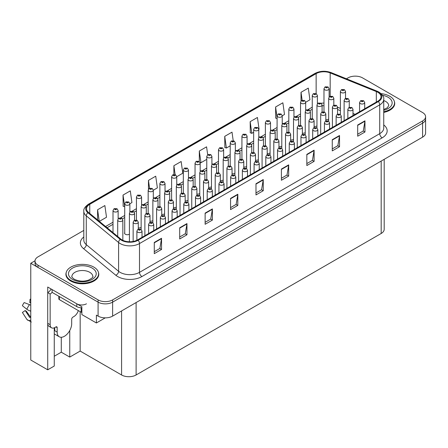 <?xml version="1.0" encoding="UTF-8"?>
<svg xmlns="http://www.w3.org/2000/svg" width="448" height="448" viewBox="0 0 448 448"><rect width="100%" height="100%" fill="white"/><g stroke="black" fill="none" stroke-linecap="round" stroke-linejoin="round"><path stroke-width="0.67" d="M124.723 232.602A2.738 1.579 0 0 0 124.555 233.15A2.738 1.579 0 0 0 125.356 234.27A2.738 1.579 0 0 0 129.422 234.147M54.258 327.83L54.258 366.033L47.718 369.807L47.718 287.034L81.866 306.751L81.866 314.58L96.393 322.969L96.393 315.14L98.09 316.114A10.276 5.93 0 0 0 112.622 316.114L422.593 137.155A10.276 5.93 0 0 0 425.6 132.961L425.6 118.978A10.276 5.93 0 0 1 422.593 123.172A10.276 5.93 0 0 0 425.6 118.978L425.6 116.743A10.276 5.93 0 0 0 422.593 112.549L362.533 77.874A10.276 5.93 0 0 0 348.006 77.874L346.427 78.786M105.252 317.856L96.393 322.969M355.656 76.143L354.878 76.143M83.798 230.412L38.03 256.838A10.276 5.93 0 0 0 35.022 261.033A10.276 5.93 0 0 0 38.03 265.227L98.09 299.897A10.276 5.93 0 0 0 112.622 299.897L112.622 302.137L422.593 123.172L112.622 302.137A10.276 5.93 0 0 1 98.09 302.137A10.276 5.93 0 0 0 112.622 302.137L112.622 316.114M47.718 369.807L30.766 360.018L30.766 263.267L98.09 302.137L38.03 267.462A10.276 5.93 0 0 1 35.022 263.267L35.022 261.033M35.028 260.809L30.766 263.267M220.338 180.544A2.738 1.579 0 0 0 223.188 180.012M232.058 173.774A2.738 1.579 0 0 0 234.909 173.242M243.779 167.009A2.738 1.579 0 0 0 246.63 166.477M278.942 146.709A2.738 1.579 0 0 0 281.792 146.177M290.662 139.938A2.738 1.579 0 0 0 293.513 139.412M314.104 126.403A2.738 1.579 0 0 0 316.954 125.877M302.383 133.174A2.738 1.579 0 0 0 305.234 132.642M255.5 160.238A2.738 1.579 0 0 0 258.35 159.712M208.617 187.309A2.738 1.579 0 0 0 211.467 186.777M196.896 194.074A2.738 1.579 0 0 0 199.746 193.547M185.175 200.844A2.738 1.579 0 0 0 188.026 200.312M173.454 207.609A2.738 1.579 0 0 0 176.305 207.077M161.734 214.374A2.738 1.579 0 0 0 164.584 213.847M150.013 221.144A2.738 1.579 0 0 0 152.863 220.612M138.292 227.909A2.738 1.579 0 0 0 141.142 227.382M267.221 153.474A2.738 1.579 0 0 0 270.071 152.942M325.825 119.638A2.738 1.579 0 0 0 328.675 119.106M384.188 159.326L384.188 229.292A10.276 5.93 180 0 1 381.181 233.486L136.108 374.982A10.276 5.93 180 0 1 121.582 374.982L80.17 351.07L80.17 311.646M80.17 351.07L69.754 357.084L69.754 330.518M54.258 356.244L61.281 352.19L69.754 357.084M54.566 334.062A10.959 6.328 -60 0 1 54.258 334.281M61.281 352.19L61.281 337.266M66.259 272.362A16.436 9.492 0 0 0 65.912 274.31A16.436 9.492 0 0 0 70.722 281.025A16.436 9.492 0 0 0 88.637 283.08A16.436 9.492 0 0 0 98.79 274.31A16.436 9.492 0 0 0 98.437 272.362M377.793 92.277A10.959 6.328 180 0 1 381.002 96.751A10.959 6.328 180 0 1 377.793 101.226L137.564 239.921A10.959 6.328 180 0 1 120.837 239.075L88.525 212.43A10.959 6.328 180 0 1 86.542 208.802A10.959 6.328 180 0 1 89.751 204.327L316.142 73.618A10.959 6.328 180 0 1 330.176 72.912L376.326 91.566A10.959 6.328 180 0 1 377.793 92.277M378.364 91.946A11.766 6.793 0 0 0 376.79 91.185L330.641 72.531A11.766 6.793 0 0 0 315.571 73.287L89.18 203.997A11.766 6.793 0 0 0 87.858 212.699L120.176 239.338A11.766 6.793 0 0 0 138.135 240.246L378.364 101.556A11.766 6.793 0 0 0 378.364 91.946M154.269 242.463L154.269 253.646L161.538 249.452L161.538 238.269L154.269 242.463M154.269 251.664L159.869 248.433L161.51 238.638A2.738 1.579 -120 0 0 161.538 238.269M159.818 248.461L161.538 249.452M179.698 227.78L179.698 238.969L186.962 234.774L186.962 223.586L179.698 227.78M179.698 236.981L185.293 233.755L186.934 223.961A2.738 1.579 -120 0 0 186.962 223.586M185.242 233.783L186.962 234.774M205.128 213.102L205.128 224.286L212.391 220.091L212.391 208.908L205.128 213.102M205.128 222.303L210.722 219.072L212.363 209.278A2.738 1.579 -120 0 0 212.391 208.908M210.672 219.1L212.391 220.091M230.552 198.419L230.552 209.608L237.821 205.414L237.821 194.225L230.552 198.419M230.552 207.62L236.146 204.394L237.787 194.6A2.738 1.579 -120 0 0 237.821 194.225M236.102 204.422L237.821 205.414M357.689 125.02L357.689 136.203L364.958 132.009L364.958 120.826L357.689 125.02M357.689 134.221L363.283 130.99L364.924 121.195A2.738 1.579 -120 0 0 364.958 120.826M363.238 131.018L364.958 132.009M332.265 139.703L332.265 150.886L339.528 146.692L339.528 135.509L332.265 139.703M332.265 148.898L337.859 145.673L339.5 135.878A2.738 1.579 -120 0 0 339.528 135.509M337.809 145.701L339.528 146.692M306.835 154.381L306.835 165.564L314.098 161.37L314.098 150.186L306.835 154.381M306.835 163.582L312.43 160.35L314.07 150.556A2.738 1.579 -120 0 0 314.098 150.186M312.379 160.378L314.098 161.37M281.406 169.064L281.406 180.247L288.674 176.053L288.674 164.87L281.406 169.064M281.406 178.259L287.006 175.034L288.646 165.239A2.738 1.579 -120 0 0 288.674 164.87M286.955 175.062L288.674 176.053M255.982 183.742L255.982 194.925L263.245 190.73L263.245 179.547L255.982 183.742M255.982 192.942L261.576 189.711L263.217 179.917A2.738 1.579 -120 0 0 263.245 179.547M261.526 189.739L263.245 190.73M383.74 112.414A16.436 9.492 0 0 0 394.71 103.46A16.436 9.492 0 0 0 394.363 101.511M112.622 299.897L422.593 120.938A10.276 5.93 0 0 0 425.6 116.743M153.306 190.221L157.366 187.88L155.725 176.193L148.462 180.387L148.462 189.213M129.864 203.756L131.936 202.558L130.295 190.87L123.032 195.065L123.15 206.186M99.361 221.368L106.512 217.241L104.871 205.554L97.602 209.748L97.602 219.918M233.206 140.711L232.008 132.149L224.739 136.343L224.857 147.465M258.793 129.321L259.073 129.158L257.432 117.471L250.169 121.666L250.286 132.782M282.234 115.786L284.502 114.475L282.862 102.788L275.598 106.982L275.716 118.104M305.676 102.25L309.926 99.798L308.291 88.11L301.022 92.305L301.022 100.968M176.747 176.691L182.79 173.197L181.154 161.51L173.886 165.704L173.886 174.53M207.687 154.711L206.578 146.832L199.315 151.026L199.315 161.51M199.315 151.026L200.956 162.714L206.769 159.354M200.956 162.714L200.01 162.361M224.739 136.343L226.38 148.03L230.21 145.818M226.38 148.03L224.739 147.42M250.169 121.666L251.81 133.353L253.652 132.283M251.81 133.353L250.169 132.737M277.094 118.619L275.598 118.059M275.598 106.982L277.094 117.673M301.022 92.305L302.137 100.234M173.886 165.704L175.146 174.67M148.462 180.387L149.565 188.278M123.032 195.065L124.723 206.724M124.673 206.752L123.032 206.142M97.602 209.748L99.221 221.25M329.118 96.975L329.118 88.754A2.57 1.484 180 0 1 327.533 90.121A2.57 1.484 180 0 1 324.733 89.802A2.57 1.484 180 0 1 323.977 88.754L325.002 86.968A1.714 1.03 57.8 0 1 325.914 87.018A0.857 0.493 0 0 0 325.942 87.702A0.857 0.493 0 0 0 327.152 87.702A0.857 0.493 0 0 0 327.152 87.007A0.857 0.493 0 0 0 325.97 86.99L326.318 87.209M325.97 86.99A1.714 0.946 -117.9 0 0 325.17 86.873A1.714 0.946 -117.9 0 0 325.091 86.923M326.295 87.489L325.914 87.018M345.537 98.403L345.537 91.465A2.57 1.484 180 0 1 343.952 92.837A2.57 1.484 180 0 1 341.152 92.512A2.57 1.484 180 0 1 340.396 91.465L341.421 89.684A1.714 1.03 57.8 0 1 342.334 89.734A0.857 0.493 0 0 0 342.362 90.418A0.857 0.493 0 0 0 343.571 90.418A0.857 0.493 0 0 0 343.571 89.718A0.857 0.493 0 0 0 342.39 89.701L343.308 90.065L342.726 90.205L342.334 89.734M342.737 90.21L342.737 89.919M342.39 89.701A1.714 0.946 -117.9 0 0 341.589 89.589A1.714 0.946 -117.9 0 0 341.51 89.634M349.266 107.324L349.266 100.386A2.57 1.484 180 0 1 347.682 101.758A2.57 1.484 180 0 1 344.882 101.433A2.57 1.484 180 0 1 344.126 100.386L345.15 98.605A1.714 1.03 57.8 0 1 346.063 98.655A0.857 0.493 0 0 0 346.091 99.338A0.857 0.493 0 0 0 347.301 99.338A0.857 0.493 0 0 0 347.301 98.638A0.857 0.493 0 0 0 346.119 98.622L347.038 98.986L346.455 99.126L346.063 98.655M346.466 99.131L346.466 98.84M346.119 98.622A1.714 0.946 -117.9 0 0 345.318 98.504A1.714 0.946 -117.9 0 0 345.24 98.554M364.717 108.774L364.717 102.536A2.57 1.484 180 0 1 363.126 103.908A2.57 1.484 180 0 1 360.332 103.589A2.57 1.484 180 0 1 359.576 102.536L360.601 100.755A1.714 1.03 57.8 0 1 361.514 100.806A0.857 0.493 0 0 0 361.542 101.489A0.857 0.493 0 0 0 362.751 101.489A0.857 0.493 0 0 0 362.751 100.789A0.857 0.493 0 0 0 361.57 100.778L362.488 101.142L361.906 101.282L361.514 100.806M361.917 101.287L361.917 100.996M361.57 100.778A1.714 0.946 -117.9 0 0 360.769 100.66A1.714 0.946 -117.9 0 0 360.69 100.71M317.397 103.74L317.397 95.519A2.57 1.484 180 0 1 315.812 96.891A2.57 1.484 180 0 1 313.012 96.566A2.57 1.484 180 0 1 312.256 95.519L313.281 93.738A1.714 1.03 57.8 0 1 314.194 93.789A0.857 0.493 0 0 0 314.222 94.472A0.857 0.493 0 0 0 315.431 94.472A0.857 0.493 0 0 0 315.431 93.772A0.857 0.493 0 0 0 314.25 93.755L315.168 94.119L314.586 94.259L314.194 93.789M314.597 94.265L314.597 93.974M314.25 93.755A1.714 0.946 -117.9 0 0 313.449 93.643A1.714 0.946 -117.9 0 0 313.37 93.688M305.676 110.51L305.676 102.284A2.57 1.484 180 0 1 304.091 103.656A2.57 1.484 180 0 1 301.291 103.337A2.57 1.484 180 0 1 300.535 102.284L301.56 100.503A1.714 1.03 57.8 0 1 302.473 100.554A0.857 0.493 0 0 0 302.501 101.237A0.857 0.493 0 0 0 303.71 101.237A0.857 0.493 0 0 0 303.71 100.537A0.857 0.493 0 0 0 302.529 100.526L302.876 100.744M302.529 100.526A1.714 0.946 -117.9 0 0 301.728 100.408A1.714 0.946 -117.9 0 0 301.65 100.458M302.854 101.024L302.473 100.554M293.955 117.275L293.955 109.054A2.57 1.484 180 0 1 292.37 110.421A2.57 1.484 180 0 1 289.57 110.102A2.57 1.484 180 0 1 288.814 109.054L289.839 107.268A1.714 1.03 57.8 0 1 290.752 107.318A0.857 0.493 0 0 0 290.78 108.007A0.857 0.493 0 0 0 291.99 108.007A0.857 0.493 0 0 0 291.99 107.307A0.857 0.493 0 0 0 290.808 107.29L291.726 107.654L291.144 107.794L290.752 107.318M290.808 107.29A1.714 0.946 -117.9 0 0 290.007 107.173A1.714 0.946 -117.9 0 0 289.929 107.223M282.234 124.04L282.234 115.819A2.57 1.484 180 0 1 280.65 117.191A2.57 1.484 180 0 1 277.85 116.866A2.57 1.484 180 0 1 277.094 115.819L278.118 114.038A1.714 1.03 57.8 0 1 279.031 114.089A0.857 0.493 0 0 0 279.059 114.772A0.857 0.493 0 0 0 280.269 114.772A0.857 0.493 0 0 0 280.269 114.072A0.857 0.493 0 0 0 279.087 114.055L280.006 114.419L279.423 114.559L279.031 114.089M279.434 114.57L279.434 114.274M279.087 114.055A1.714 0.946 -117.9 0 0 278.286 113.943A1.714 0.946 -117.9 0 0 278.208 113.988M333.816 105.168L333.816 98.23A2.57 1.484 180 0 1 332.231 99.602A2.57 1.484 180 0 1 329.431 99.282A2.57 1.484 180 0 1 328.675 98.23L329.7 96.449A1.714 1.03 57.8 0 1 330.613 96.499A0.857 0.493 0 0 0 330.641 97.182A0.857 0.493 0 0 0 331.85 97.182A0.857 0.493 0 0 0 331.85 96.482A0.857 0.493 0 0 0 330.669 96.471L331.587 96.835L331.005 96.975L330.613 96.499M331.016 96.981L331.016 96.69M330.669 96.471A1.714 0.946 -117.9 0 0 329.868 96.354A1.714 0.946 -117.9 0 0 329.79 96.404M322.095 111.938L322.095 105A2.57 1.484 180 0 1 320.51 106.366A2.57 1.484 180 0 1 317.71 106.047A2.57 1.484 180 0 1 316.954 105L317.979 103.214A1.714 1.03 57.8 0 1 318.892 103.264A0.857 0.493 0 0 0 318.92 103.947A0.857 0.493 0 0 0 320.13 103.947A0.857 0.493 0 0 0 320.13 103.253A0.857 0.493 0 0 0 318.948 103.236L319.866 103.6L319.284 103.74L318.892 103.264M318.948 103.236A1.714 0.946 -117.9 0 0 318.147 103.118A1.714 0.946 -117.9 0 0 318.069 103.169M310.374 118.703L310.374 111.765A2.57 1.484 180 0 1 308.79 113.137A2.57 1.484 180 0 1 305.99 112.812A2.57 1.484 180 0 1 305.234 111.765L306.258 109.984A1.714 1.03 57.8 0 1 307.171 110.034A0.857 0.493 0 0 0 307.199 110.718A0.857 0.493 0 0 0 308.409 110.718A0.857 0.493 0 0 0 308.409 110.018A0.857 0.493 0 0 0 307.227 110.001L308.146 110.365L307.563 110.505L307.171 110.034M307.574 110.51L307.574 110.219M307.227 110.001A1.714 0.946 -117.9 0 0 306.426 109.889A1.714 0.946 -117.9 0 0 306.348 109.934M298.654 125.474L298.654 118.535A2.57 1.484 180 0 1 297.069 119.902A2.57 1.484 180 0 1 294.269 119.582A2.57 1.484 180 0 1 293.513 118.535L294.538 116.749A1.714 1.03 57.8 0 1 295.45 116.799A0.857 0.493 0 0 0 295.478 117.482A0.857 0.493 0 0 0 296.688 117.482A0.857 0.493 0 0 0 296.688 116.782A0.857 0.493 0 0 0 295.506 116.771L296.425 117.135L295.842 117.275L295.45 116.799M295.854 117.281L295.854 116.99M295.506 116.771A1.714 0.946 -117.9 0 0 294.706 116.654A1.714 0.946 -117.9 0 0 294.627 116.704M337.546 114.089L337.546 107.15A2.57 1.484 180 0 1 335.961 108.522A2.57 1.484 180 0 1 333.161 108.198A2.57 1.484 180 0 1 332.405 107.15L333.43 105.37A1.714 1.03 57.8 0 1 334.342 105.42A0.857 0.493 0 0 0 334.37 106.103A0.857 0.493 0 0 0 335.58 106.103A0.857 0.493 0 0 0 335.58 105.403A0.857 0.493 0 0 0 334.398 105.386L334.746 105.61M334.398 105.386A1.714 0.946 -117.9 0 0 333.598 105.274A1.714 0.946 -117.9 0 0 333.519 105.325M334.723 105.885L334.342 105.42M325.825 120.859L325.825 113.921A2.57 1.484 180 0 1 324.24 115.287A2.57 1.484 180 0 1 321.44 114.968A2.57 1.484 180 0 1 320.684 113.921L321.709 112.134A1.714 1.03 57.8 0 1 322.622 112.185A0.857 0.493 0 0 0 322.65 112.868A0.857 0.493 0 0 0 323.859 112.868A0.857 0.493 0 0 0 323.859 112.174A0.857 0.493 0 0 0 322.678 112.157L323.596 112.521L323.014 112.661L322.622 112.185M323.025 112.666L323.025 112.375M322.678 112.157A1.714 0.946 -117.9 0 0 321.877 112.039A1.714 0.946 -117.9 0 0 321.798 112.09M314.104 127.624L314.104 120.686A2.57 1.484 180 0 1 312.519 122.058A2.57 1.484 180 0 1 309.719 121.733A2.57 1.484 180 0 1 308.963 120.686L309.988 118.905A1.714 1.03 57.8 0 1 310.901 118.955A0.857 0.493 0 0 0 310.929 119.638A0.857 0.493 0 0 0 312.138 119.638A0.857 0.493 0 0 0 312.138 118.938A0.857 0.493 0 0 0 310.957 118.922L311.304 119.14M310.957 118.922A1.714 0.946 -117.9 0 0 310.156 118.81A1.714 0.946 -117.9 0 0 310.078 118.854M311.282 119.42L310.901 118.955M302.383 134.394L302.383 127.45A2.57 1.484 180 0 1 300.798 128.822A2.57 1.484 180 0 1 297.998 128.503A2.57 1.484 180 0 1 297.242 127.45L298.267 125.67A1.714 1.03 57.8 0 1 299.18 125.72A0.857 0.493 0 0 0 299.208 126.403A0.857 0.493 0 0 0 300.418 126.403A0.857 0.493 0 0 0 300.418 125.703A0.857 0.493 0 0 0 299.236 125.692L300.154 126.056L299.572 126.196L299.18 125.72M299.236 125.692A1.714 0.946 -117.9 0 0 298.435 125.574A1.714 0.946 -117.9 0 0 298.357 125.625M383.74 111.748A16.268 9.391 0 0 0 394.542 102.9A16.268 9.391 0 0 0 389.777 96.258A16.268 9.391 0 0 0 381.13 93.654M70.846 280.392A16.268 9.391 0 0 0 88.575 282.43A16.268 9.391 0 0 0 98.616 273.756A16.268 9.391 0 0 0 93.85 267.114A16.268 9.391 0 0 0 76.121 265.076A16.268 9.391 0 0 0 66.08 273.756A16.268 9.391 0 0 0 70.846 280.392M81.866 312.452A1.714 0.991 180 0 1 81.138 312.2L59.343 299.617A1.714 0.991 180 0 1 58.839 298.922L58.839 296.251M57.165 327.611L55.95 326.911A1.714 0.991 -60 0 1 56.806 326.827A1.714 0.991 -60 0 1 57.165 327.611L57.165 332.086A10.276 5.93 120 0 0 59.293 336.79A10.276 5.93 120 0 0 64.428 336.28A10.276 5.93 120 0 0 71.691 323.697L71.691 319.222A1.714 0.991 -60 0 1 72.906 317.122L73.87 316.568A6.849 3.954 -60 0 0 78.333 310.582M54.74 330.406L54.74 327.606M54.499 330.546A10.276 5.93 -60 0 1 54.74 328.261M30.766 317.257A3.769 2.996 -37.9 0 0 30.414 317.358L29.674 317.43L25.211 310.531A4.698 2.71 120 0 0 26.286 311.153L30.699 317.274M30.766 303.117A4.698 2.71 120 0 0 29.786 302.607L30.766 302.658M25.211 310.531L22.4 312.48L26.852 319.362A3.769 2.996 -37.9 0 0 26.97 319.53A3.769 2.996 -37.9 0 0 30.414 320.32L30.766 320.202M30.766 305.301A3.769 0.706 37.7 0 0 29.529 304.646L24.203 302.585A7.879 4.547 120 0 0 22.4 305.704L26.852 309.288A3.769 0.706 -157.7 0 0 30.414 311.086L30.766 311.214M30.766 299.23L30.066 299.197L29.786 302.607M55.95 326.911L54.981 327.471A6.849 3.954 -60 0 1 51.559 327.807L49.134 326.413A6.849 3.954 -60 0 1 47.718 323.277L47.718 292.628A6.849 3.954 120 0 0 51.145 289.01M52.13 292.382A6.849 3.954 -60 0 1 50.142 294.028L47.718 292.628M51.559 327.807A6.849 3.954 -60 0 1 50.142 324.677L50.142 294.028M86.464 303.811A6.849 3.954 180 0 1 76.776 303.811L52.08 289.554L52.08 292.348L76.776 306.611A6.849 3.954 0 0 0 81.866 307.765M352.996 115.539L352.996 109.306A2.57 1.484 180 0 1 351.406 110.673A2.57 1.484 180 0 1 348.611 110.354A2.57 1.484 180 0 1 347.855 109.306L348.88 107.52A1.714 1.03 57.8 0 1 349.793 107.57A0.857 0.493 0 0 0 349.821 108.254A0.857 0.493 0 0 0 351.03 108.254A0.857 0.493 0 0 0 351.03 107.559A0.857 0.493 0 0 0 349.849 107.542L350.196 107.761M349.849 107.542A1.714 0.946 -117.9 0 0 349.048 107.425A1.714 0.946 -117.9 0 0 348.97 107.475M350.174 108.041L349.793 107.57M341.275 122.304L341.275 116.071A2.57 1.484 180 0 1 339.685 117.443A2.57 1.484 180 0 1 336.89 117.118A2.57 1.484 180 0 1 336.134 116.071L337.159 114.29A1.714 1.03 57.8 0 1 338.072 114.341A0.857 0.493 0 0 0 338.1 115.024A0.857 0.493 0 0 0 339.31 115.024A0.857 0.493 0 0 0 339.31 114.324A0.857 0.493 0 0 0 338.128 114.307L339.046 114.671L338.464 114.811L338.072 114.341M338.475 114.817L338.475 114.526M338.128 114.307A1.714 0.946 -117.9 0 0 337.327 114.195A1.714 0.946 -117.9 0 0 337.249 114.24M329.554 129.074L329.554 122.836A2.57 1.484 180 0 1 327.964 124.208A2.57 1.484 180 0 1 325.17 123.889A2.57 1.484 180 0 1 324.414 122.836L325.438 121.055A1.714 1.03 57.8 0 1 326.351 121.106A0.857 0.493 0 0 0 326.379 121.789A0.857 0.493 0 0 0 327.589 121.789A0.857 0.493 0 0 0 327.589 121.089A0.857 0.493 0 0 0 326.407 121.078L327.326 121.442L326.743 121.582L326.351 121.106M326.754 121.587L326.754 121.296M326.407 121.078A1.714 0.946 -117.9 0 0 325.606 120.96A1.714 0.946 -117.9 0 0 325.528 121.01M317.834 135.839L317.834 129.606A2.57 1.484 180 0 1 316.243 130.978A2.57 1.484 180 0 1 313.449 130.654A2.57 1.484 180 0 1 312.693 129.606L313.718 127.826A1.714 1.03 57.8 0 1 314.63 127.876A0.857 0.493 0 0 0 314.658 128.559A0.857 0.493 0 0 0 315.868 128.559A0.857 0.493 0 0 0 315.868 127.859A0.857 0.493 0 0 0 314.686 127.842L315.034 128.061M314.686 127.842A1.714 0.946 -117.9 0 0 313.886 127.73A1.714 0.946 -117.9 0 0 313.807 127.775M315.011 128.341L314.63 127.876M306.113 142.61L306.113 136.371A2.57 1.484 180 0 1 304.522 137.743A2.57 1.484 180 0 1 301.728 137.424A2.57 1.484 180 0 1 300.972 136.371L301.997 134.59A1.714 1.03 57.8 0 1 302.91 134.641A0.857 0.493 0 0 0 302.938 135.324A0.857 0.493 0 0 0 304.147 135.324A0.857 0.493 0 0 0 304.147 134.624A0.857 0.493 0 0 0 302.966 134.613L303.884 134.977L303.302 135.117L302.91 134.641M303.313 135.122L303.313 134.831M302.966 134.613A1.714 0.946 -117.9 0 0 302.165 134.495A1.714 0.946 -117.9 0 0 302.086 134.546M294.392 149.374L294.392 143.142A2.57 1.484 180 0 1 292.802 144.508A2.57 1.484 180 0 1 290.007 144.189A2.57 1.484 180 0 1 289.251 143.142L290.276 141.355A1.714 1.03 57.8 0 1 291.189 141.406A0.857 0.493 0 0 0 291.217 142.089A0.857 0.493 0 0 0 292.426 142.089A0.857 0.493 0 0 0 292.426 141.394A0.857 0.493 0 0 0 291.245 141.378L291.592 141.596M291.245 141.378A1.714 0.946 -117.9 0 0 290.444 141.26A1.714 0.946 -117.9 0 0 290.366 141.31M291.57 141.876L291.189 141.406M282.671 156.139L282.671 149.906A2.57 1.484 180 0 1 281.081 151.278A2.57 1.484 180 0 1 278.286 150.954A2.57 1.484 180 0 1 277.53 149.906L278.555 148.126A1.714 1.03 57.8 0 1 279.468 148.176A0.857 0.493 0 0 0 279.496 148.859A0.857 0.493 0 0 0 280.706 148.859A0.857 0.493 0 0 0 280.706 148.159A0.857 0.493 0 0 0 279.524 148.142L280.442 148.506L279.86 148.646L279.468 148.176M279.524 148.142A1.714 0.946 -117.9 0 0 278.723 148.03A1.714 0.946 -117.9 0 0 278.645 148.075M270.95 162.91L270.95 156.671A2.57 1.484 180 0 1 269.36 158.043A2.57 1.484 180 0 1 266.566 157.724A2.57 1.484 180 0 1 265.81 156.671L266.834 154.89A1.714 1.03 57.8 0 1 267.747 154.941A0.857 0.493 0 0 0 267.775 155.624A0.857 0.493 0 0 0 268.985 155.624A0.857 0.493 0 0 0 268.985 154.924A0.857 0.493 0 0 0 267.803 154.913L268.722 155.277L268.139 155.417L267.747 154.941M268.15 155.422L268.15 155.131M267.803 154.913A1.714 0.946 -117.9 0 0 267.002 154.795A1.714 0.946 -117.9 0 0 266.924 154.846M259.23 169.674L259.23 163.442A2.57 1.484 180 0 1 257.639 164.808A2.57 1.484 180 0 1 254.845 164.489A2.57 1.484 180 0 1 254.089 163.442L255.114 161.655A1.714 1.03 57.8 0 1 256.026 161.706A0.857 0.493 0 0 0 256.054 162.394A0.857 0.493 0 0 0 257.264 162.394A0.857 0.493 0 0 0 257.264 161.694A0.857 0.493 0 0 0 256.082 161.678L256.43 161.896M256.082 161.678A1.714 0.946 -117.9 0 0 255.282 161.56A1.714 0.946 -117.9 0 0 255.203 161.61M256.407 162.176L256.026 161.706M247.509 176.445L247.509 170.206A2.57 1.484 180 0 1 245.918 171.578A2.57 1.484 180 0 1 243.124 171.254A2.57 1.484 180 0 1 242.368 170.206L243.393 168.426A1.714 1.03 57.8 0 1 244.306 168.476A0.857 0.493 0 0 0 244.334 169.159A0.857 0.493 0 0 0 245.543 169.159A0.857 0.493 0 0 0 245.543 168.459A0.857 0.493 0 0 0 244.362 168.442L245.28 168.812L244.698 168.946L244.306 168.476M244.709 168.958L244.709 168.661M244.362 168.442A1.714 0.946 -117.9 0 0 243.561 168.33A1.714 0.946 -117.9 0 0 243.482 168.375M235.788 183.21L235.788 176.977A2.57 1.484 180 0 1 234.198 178.343A2.57 1.484 180 0 1 231.403 178.024A2.57 1.484 180 0 1 230.647 176.977L231.672 175.19A1.714 1.03 57.8 0 1 232.585 175.241A0.857 0.493 0 0 0 232.613 175.924A0.857 0.493 0 0 0 233.822 175.924A0.857 0.493 0 0 0 233.822 175.224A0.857 0.493 0 0 0 232.641 175.213L232.988 175.431M232.641 175.213A1.714 0.946 -117.9 0 0 231.84 175.095A1.714 0.946 -117.9 0 0 231.762 175.146M232.966 175.711L232.585 175.241M224.067 189.974L224.067 183.742A2.57 1.484 180 0 1 222.477 185.114A2.57 1.484 180 0 1 219.682 184.789A2.57 1.484 180 0 1 218.926 183.742L219.951 181.961A1.714 1.03 57.8 0 1 220.864 182.011A0.857 0.493 0 0 0 220.892 182.694A0.857 0.493 0 0 0 222.102 182.694A0.857 0.493 0 0 0 222.102 181.994A0.857 0.493 0 0 0 220.92 181.978L221.838 182.342L221.256 182.482L220.864 182.011M220.92 181.978A1.714 0.946 -117.9 0 0 220.119 181.866A1.714 0.946 -117.9 0 0 220.041 181.91M212.346 196.745L212.346 190.506A2.57 1.484 180 0 1 210.756 191.878A2.57 1.484 180 0 1 207.962 191.559A2.57 1.484 180 0 1 207.206 190.506L208.23 188.726A1.714 1.03 57.8 0 1 209.143 188.776A0.857 0.493 0 0 0 209.171 189.459A0.857 0.493 0 0 0 210.381 189.459A0.857 0.493 0 0 0 210.381 188.759A0.857 0.493 0 0 0 209.199 188.748L210.118 189.112L209.535 189.252L209.143 188.776M209.546 189.258L209.546 188.966M209.199 188.748A1.714 0.946 -117.9 0 0 208.398 188.63A1.714 0.946 -117.9 0 0 208.32 188.681M200.626 203.51L200.626 197.277A2.57 1.484 180 0 1 199.035 198.643A2.57 1.484 180 0 1 196.241 198.324A2.57 1.484 180 0 1 195.485 197.277L196.51 195.49A1.714 1.03 57.8 0 1 197.422 195.541A0.857 0.493 0 0 0 197.45 196.224A0.857 0.493 0 0 0 198.66 196.224A0.857 0.493 0 0 0 198.66 195.53A0.857 0.493 0 0 0 197.478 195.513L197.826 195.731M197.478 195.513A1.714 0.946 -117.9 0 0 196.678 195.395A1.714 0.946 -117.9 0 0 196.599 195.446M197.803 196.011L197.422 195.541M188.905 210.274L188.905 204.042A2.57 1.484 180 0 1 187.314 205.414A2.57 1.484 180 0 1 184.52 205.089A2.57 1.484 180 0 1 183.764 204.042L184.789 202.261A1.714 1.03 57.8 0 1 185.702 202.311A0.857 0.493 0 0 0 185.73 202.994A0.857 0.493 0 0 0 186.939 202.994A0.857 0.493 0 0 0 186.939 202.294A0.857 0.493 0 0 0 185.758 202.278L186.676 202.642L186.094 202.782L185.702 202.311M186.105 202.787L186.105 202.496M185.758 202.278A1.714 0.946 -117.9 0 0 184.957 202.166A1.714 0.946 -117.9 0 0 184.878 202.21M177.184 217.045L177.184 210.806A2.57 1.484 180 0 1 175.594 212.178A2.57 1.484 180 0 1 172.799 211.859A2.57 1.484 180 0 1 172.043 210.806L173.068 209.026A1.714 1.03 57.8 0 1 173.981 209.076A0.857 0.493 0 0 0 174.009 209.759A0.857 0.493 0 0 0 175.218 209.759A0.857 0.493 0 0 0 175.218 209.059A0.857 0.493 0 0 0 174.037 209.048L174.384 209.266M174.037 209.048A1.714 0.946 -117.9 0 0 173.236 208.93A1.714 0.946 -117.9 0 0 173.158 208.981M174.362 209.546L173.981 209.076M165.463 223.81L165.463 217.577A2.57 1.484 180 0 1 163.873 218.949A2.57 1.484 180 0 1 161.078 218.624A2.57 1.484 180 0 1 160.322 217.577L161.347 215.796A1.714 1.03 57.8 0 1 162.26 215.846A0.857 0.493 0 0 0 162.288 216.53A0.857 0.493 0 0 0 163.498 216.53A0.857 0.493 0 0 0 163.498 215.83A0.857 0.493 0 0 0 162.316 215.813L162.663 216.031M162.316 215.813A1.714 0.946 -117.9 0 0 161.515 215.695A1.714 0.946 -117.9 0 0 161.437 215.746M162.641 216.311L162.26 215.846M153.742 230.58L153.742 224.342A2.57 1.484 180 0 1 152.152 225.714A2.57 1.484 180 0 1 149.358 225.389A2.57 1.484 180 0 1 148.602 224.342L149.626 222.561A1.714 1.03 57.8 0 1 150.539 222.611A0.857 0.493 0 0 0 150.567 223.294A0.857 0.493 0 0 0 151.777 223.294A0.857 0.493 0 0 0 151.777 222.594A0.857 0.493 0 0 0 150.595 222.578L151.514 222.947L150.931 223.087L150.539 222.611M150.942 223.093L150.942 222.802M150.595 222.578A1.714 0.946 -117.9 0 0 149.794 222.466A1.714 0.946 -117.9 0 0 149.716 222.516M142.022 237.345L142.022 231.112A2.57 1.484 180 0 1 140.431 232.478A2.57 1.484 180 0 1 137.637 232.159A2.57 1.484 180 0 1 136.881 231.112L137.906 229.326A1.714 1.03 57.8 0 1 138.818 229.376A0.857 0.493 0 0 0 138.846 230.059A0.857 0.493 0 0 0 140.056 230.059A0.857 0.493 0 0 0 140.056 229.365A0.857 0.493 0 0 0 138.874 229.348L139.222 229.566M138.874 229.348A1.714 0.946 -117.9 0 0 138.074 229.23A1.714 0.946 -117.9 0 0 137.995 229.281M139.199 229.846L138.818 229.376M270.514 130.81L270.514 122.59A2.57 1.484 180 0 1 268.929 123.956A2.57 1.484 180 0 1 266.129 123.637A2.57 1.484 180 0 1 265.373 122.59L266.398 120.803A1.714 1.03 57.8 0 1 267.31 120.854A0.857 0.493 0 0 0 267.338 121.537A0.857 0.493 0 0 0 268.548 121.537A0.857 0.493 0 0 0 268.548 120.837A0.857 0.493 0 0 0 267.366 120.826L267.714 121.044M267.366 120.826A1.714 0.946 -117.9 0 0 266.566 120.708A1.714 0.946 -117.9 0 0 266.487 120.758M267.691 121.324L267.31 120.854M258.793 137.575L258.793 129.354A2.57 1.484 180 0 1 257.208 130.726A2.57 1.484 180 0 1 254.408 130.402A2.57 1.484 180 0 1 253.652 129.354L254.677 127.574A1.714 1.03 57.8 0 1 255.59 127.624A0.857 0.493 0 0 0 255.618 128.307A0.857 0.493 0 0 0 256.827 128.307A0.857 0.493 0 0 0 256.827 127.607A0.857 0.493 0 0 0 255.646 127.59L256.564 127.954L255.982 128.094L255.59 127.624M255.993 128.1L255.993 127.809M255.646 127.59A1.714 0.946 -117.9 0 0 254.845 127.478A1.714 0.946 -117.9 0 0 254.766 127.523M247.072 144.34L247.072 136.119A2.57 1.484 180 0 1 245.487 137.491A2.57 1.484 180 0 1 242.687 137.172A2.57 1.484 180 0 1 241.931 136.119L242.956 134.338A1.714 1.03 57.8 0 1 243.869 134.389A0.857 0.493 0 0 0 243.897 135.072A0.857 0.493 0 0 0 245.106 135.072A0.857 0.493 0 0 0 245.106 134.372A0.857 0.493 0 0 0 243.925 134.361L244.272 134.579M243.925 134.361A1.714 0.946 -117.9 0 0 243.124 134.243A1.714 0.946 -117.9 0 0 243.046 134.294M244.25 134.859L243.869 134.389M235.351 151.11L235.351 142.89A2.57 1.484 180 0 1 233.766 144.256A2.57 1.484 180 0 1 230.966 143.937A2.57 1.484 180 0 1 230.21 142.89L231.235 141.103A1.714 1.03 57.8 0 1 232.148 141.154A0.857 0.493 0 0 0 232.176 141.837A0.857 0.493 0 0 0 233.386 141.837A0.857 0.493 0 0 0 233.386 141.142A0.857 0.493 0 0 0 232.204 141.126L233.122 141.49L232.54 141.63L232.148 141.154M232.204 141.126A1.714 0.946 -117.9 0 0 231.403 141.008A1.714 0.946 -117.9 0 0 231.325 141.058M223.63 157.875L223.63 149.654A2.57 1.484 180 0 1 222.046 151.026A2.57 1.484 180 0 1 219.246 150.702A2.57 1.484 180 0 1 218.49 149.654L219.514 147.874A1.714 1.03 57.8 0 1 220.427 147.924A0.857 0.493 0 0 0 220.455 148.607A0.857 0.493 0 0 0 221.665 148.607A0.857 0.493 0 0 0 221.665 147.907A0.857 0.493 0 0 0 220.483 147.89L221.402 148.254L220.819 148.394L220.427 147.924M220.83 148.4L220.83 148.109M220.483 147.89A1.714 0.946 -117.9 0 0 219.682 147.778A1.714 0.946 -117.9 0 0 219.604 147.823M211.91 164.646L211.91 156.419A2.57 1.484 180 0 1 210.325 157.791A2.57 1.484 180 0 1 207.525 157.472A2.57 1.484 180 0 1 206.769 156.419L207.794 154.638A1.714 1.03 57.8 0 1 208.706 154.689A0.857 0.493 0 0 0 208.734 155.372A0.857 0.493 0 0 0 209.944 155.372A0.857 0.493 0 0 0 209.944 154.672A0.857 0.493 0 0 0 208.762 154.661L209.11 154.879M208.762 154.661A1.714 0.946 -117.9 0 0 207.962 154.543A1.714 0.946 -117.9 0 0 207.883 154.594M209.087 155.159L208.706 154.689M200.189 171.41L200.189 163.19A2.57 1.484 180 0 1 198.604 164.562A2.57 1.484 180 0 1 195.804 164.237A2.57 1.484 180 0 1 195.048 163.19L196.073 161.409A1.714 1.03 57.8 0 1 196.986 161.459A0.857 0.493 0 0 0 197.014 162.142A0.857 0.493 0 0 0 198.223 162.142A0.857 0.493 0 0 0 198.223 161.442A0.857 0.493 0 0 0 197.042 161.426L197.96 161.79L197.378 161.93L196.986 161.459M197.389 161.935L197.389 161.644M197.042 161.426A1.714 0.946 -117.9 0 0 196.241 161.308A1.714 0.946 -117.9 0 0 196.162 161.358M188.468 178.175L188.468 169.954A2.57 1.484 180 0 1 186.883 171.326A2.57 1.484 180 0 1 184.083 171.002A2.57 1.484 180 0 1 183.327 169.954L184.352 168.174A1.714 1.03 57.8 0 1 185.265 168.224A0.857 0.493 0 0 0 185.293 168.907A0.857 0.493 0 0 0 186.502 168.907A0.857 0.493 0 0 0 186.502 168.207A0.857 0.493 0 0 0 185.321 168.19L185.668 168.414M185.321 168.19A1.714 0.946 -117.9 0 0 184.52 168.078A1.714 0.946 -117.9 0 0 184.442 168.129M185.646 168.689L185.265 168.224M176.747 184.946L176.747 176.725A2.57 1.484 180 0 1 175.162 178.091A2.57 1.484 180 0 1 172.362 177.772A2.57 1.484 180 0 1 171.606 176.725L172.631 174.938A1.714 1.03 57.8 0 1 173.544 174.989A0.857 0.493 0 0 0 173.572 175.672A0.857 0.493 0 0 0 174.782 175.672A0.857 0.493 0 0 0 174.782 174.978A0.857 0.493 0 0 0 173.6 174.961L173.947 175.179M173.6 174.961A1.714 0.946 -117.9 0 0 172.799 174.843A1.714 0.946 -117.9 0 0 172.721 174.894M173.925 175.459L173.544 174.989M286.933 132.238L286.933 125.3A2.57 1.484 180 0 1 285.348 126.672A2.57 1.484 180 0 1 282.548 126.347A2.57 1.484 180 0 1 281.792 125.3L282.817 123.519A1.714 1.03 57.8 0 1 283.73 123.57A0.857 0.493 0 0 0 283.758 124.253A0.857 0.493 0 0 0 284.967 124.253A0.857 0.493 0 0 0 284.967 123.553A0.857 0.493 0 0 0 283.786 123.536L284.704 123.9L284.122 124.04L283.73 123.57M284.133 124.046L284.133 123.754M283.786 123.536A1.714 0.946 -117.9 0 0 282.985 123.424A1.714 0.946 -117.9 0 0 282.906 123.469M275.212 139.003L275.212 132.065A2.57 1.484 180 0 1 273.627 133.437A2.57 1.484 180 0 1 270.827 133.118A2.57 1.484 180 0 1 270.071 132.065L271.096 130.284A1.714 1.03 57.8 0 1 272.009 130.334A0.857 0.493 0 0 0 272.037 131.018A0.857 0.493 0 0 0 273.246 131.018A0.857 0.493 0 0 0 273.246 130.318A0.857 0.493 0 0 0 272.065 130.306L272.412 130.525M272.065 130.306A1.714 0.946 -117.9 0 0 271.264 130.189A1.714 0.946 -117.9 0 0 271.186 130.239M272.39 130.799L272.009 130.334M263.491 145.774L263.491 138.835A2.57 1.484 180 0 1 261.906 140.202A2.57 1.484 180 0 1 259.106 139.882A2.57 1.484 180 0 1 258.35 138.835L259.375 137.049A1.714 1.03 57.8 0 1 260.288 137.099A0.857 0.493 0 0 0 260.316 137.782A0.857 0.493 0 0 0 261.526 137.782A0.857 0.493 0 0 0 261.526 137.088A0.857 0.493 0 0 0 260.344 137.071L261.262 137.435L260.68 137.575L260.288 137.099M260.691 137.581L260.691 137.29M260.344 137.071A1.714 0.946 -117.9 0 0 259.543 136.954A1.714 0.946 -117.9 0 0 259.465 137.004M251.77 152.538L251.77 145.6A2.57 1.484 180 0 1 250.186 146.972A2.57 1.484 180 0 1 247.386 146.647A2.57 1.484 180 0 1 246.63 145.6L247.654 143.819A1.714 1.03 57.8 0 1 248.567 143.87A0.857 0.493 0 0 0 248.595 144.553A0.857 0.493 0 0 0 249.805 144.553A0.857 0.493 0 0 0 249.805 143.853A0.857 0.493 0 0 0 248.623 143.836L249.542 144.2L248.959 144.34L248.567 143.87M248.97 144.346L248.97 144.054M248.623 143.836A1.714 0.946 -117.9 0 0 247.822 143.724A1.714 0.946 -117.9 0 0 247.744 143.769M240.05 159.309L240.05 152.365A2.57 1.484 180 0 1 238.465 153.737A2.57 1.484 180 0 1 235.665 153.418A2.57 1.484 180 0 1 234.909 152.365L235.934 150.584A1.714 1.03 57.8 0 1 236.846 150.634A0.857 0.493 0 0 0 236.874 151.318A0.857 0.493 0 0 0 238.084 151.318A0.857 0.493 0 0 0 238.084 150.618A0.857 0.493 0 0 0 236.902 150.606L237.25 150.825M236.902 150.606A1.714 0.946 -117.9 0 0 236.102 150.489A1.714 0.946 -117.9 0 0 236.023 150.539M237.227 151.105L236.846 150.634M228.329 166.074L228.329 159.135A2.57 1.484 180 0 1 226.744 160.502A2.57 1.484 180 0 1 223.944 160.182A2.57 1.484 180 0 1 223.188 159.135L224.213 157.349A1.714 1.03 57.8 0 1 225.126 157.405A0.857 0.493 0 0 0 225.154 158.088A0.857 0.493 0 0 0 226.363 158.088A0.857 0.493 0 0 0 226.363 157.388A0.857 0.493 0 0 0 225.182 157.371L226.1 157.735L225.518 157.875L225.126 157.405M225.529 157.881L225.529 157.59M225.182 157.371A1.714 0.946 -117.9 0 0 224.381 157.254A1.714 0.946 -117.9 0 0 224.302 157.304M216.608 172.838L216.608 165.9A2.57 1.484 180 0 1 215.023 167.272A2.57 1.484 180 0 1 212.223 166.947A2.57 1.484 180 0 1 211.467 165.9L212.492 164.119A1.714 1.03 57.8 0 1 213.405 164.17A0.857 0.493 0 0 0 213.433 164.853A0.857 0.493 0 0 0 214.642 164.853A0.857 0.493 0 0 0 214.642 164.153A0.857 0.493 0 0 0 213.461 164.136L213.808 164.36M213.461 164.136A1.714 0.946 -117.9 0 0 212.66 164.024A1.714 0.946 -117.9 0 0 212.582 164.074M213.786 164.634L213.405 164.17M204.887 179.609L204.887 172.67A2.57 1.484 180 0 1 203.302 174.037A2.57 1.484 180 0 1 200.502 173.718A2.57 1.484 180 0 1 199.746 172.67L200.771 170.884A1.714 1.03 57.8 0 1 201.684 170.934A0.857 0.493 0 0 0 201.712 171.618A0.857 0.493 0 0 0 202.922 171.618A0.857 0.493 0 0 0 202.922 170.923A0.857 0.493 0 0 0 201.74 170.906L202.658 171.27L202.076 171.41L201.684 170.934M201.74 170.906A1.714 0.946 -117.9 0 0 200.939 170.789A1.714 0.946 -117.9 0 0 200.861 170.839M193.166 186.374L193.166 179.435A2.57 1.484 180 0 1 191.582 180.807A2.57 1.484 180 0 1 188.782 180.482A2.57 1.484 180 0 1 188.026 179.435L189.05 177.654A1.714 1.03 57.8 0 1 189.963 177.705A0.857 0.493 0 0 0 189.991 178.388A0.857 0.493 0 0 0 191.201 178.388A0.857 0.493 0 0 0 191.201 177.688A0.857 0.493 0 0 0 190.019 177.671L190.938 178.035L190.355 178.175L189.963 177.705M190.366 178.181L190.366 177.89M190.019 177.671A1.714 0.946 -117.9 0 0 189.218 177.559A1.714 0.946 -117.9 0 0 189.14 177.604M181.446 193.138L181.446 186.2A2.57 1.484 180 0 1 179.861 187.572A2.57 1.484 180 0 1 177.061 187.253A2.57 1.484 180 0 1 176.305 186.2L177.33 184.419A1.714 1.03 57.8 0 1 178.242 184.47A0.857 0.493 0 0 0 178.27 185.153A0.857 0.493 0 0 0 179.48 185.153A0.857 0.493 0 0 0 179.48 184.453A0.857 0.493 0 0 0 178.298 184.442L178.646 184.66M178.298 184.442A1.714 0.946 -117.9 0 0 177.498 184.324A1.714 0.946 -117.9 0 0 177.419 184.374M178.623 184.94L178.242 184.47M290.662 141.159L290.662 134.221A2.57 1.484 180 0 1 289.078 135.587A2.57 1.484 180 0 1 286.278 135.268A2.57 1.484 180 0 1 285.522 134.221L286.546 132.434A1.714 1.03 57.8 0 1 287.459 132.485A0.857 0.493 0 0 0 287.487 133.174A0.857 0.493 0 0 0 288.697 133.174A0.857 0.493 0 0 0 288.697 132.474A0.857 0.493 0 0 0 287.515 132.457L288.434 132.821L287.851 132.961L287.459 132.485M287.862 132.966L287.862 132.675M287.515 132.457A1.714 0.946 -117.9 0 0 286.714 132.339A1.714 0.946 -117.9 0 0 286.636 132.39M278.942 147.924L278.942 140.986A2.57 1.484 180 0 1 277.357 142.358A2.57 1.484 180 0 1 274.557 142.033A2.57 1.484 180 0 1 273.801 140.986L274.826 139.205A1.714 1.03 57.8 0 1 275.738 139.255A0.857 0.493 0 0 0 275.766 139.938A0.857 0.493 0 0 0 276.976 139.938A0.857 0.493 0 0 0 276.976 139.238A0.857 0.493 0 0 0 275.794 139.222L276.713 139.586L276.13 139.726L275.738 139.255M276.142 139.737L276.142 139.44M275.794 139.222A1.714 0.946 -117.9 0 0 274.994 139.11A1.714 0.946 -117.9 0 0 274.915 139.154M267.221 154.694L267.221 147.756A2.57 1.484 180 0 1 265.636 149.122A2.57 1.484 180 0 1 262.836 148.803A2.57 1.484 180 0 1 262.08 147.756L263.105 145.97A1.714 1.03 57.8 0 1 264.018 146.02A0.857 0.493 0 0 0 264.046 146.703A0.857 0.493 0 0 0 265.255 146.703A0.857 0.493 0 0 0 265.255 146.003A0.857 0.493 0 0 0 264.074 145.992L264.992 146.356L264.41 146.496L264.018 146.02M264.421 146.502L264.421 146.21M264.074 145.992A1.714 0.946 -117.9 0 0 263.273 145.874A1.714 0.946 -117.9 0 0 263.194 145.925M255.5 161.459L255.5 154.521A2.57 1.484 180 0 1 253.915 155.893A2.57 1.484 180 0 1 251.115 155.568A2.57 1.484 180 0 1 250.359 154.521L251.384 152.74A1.714 1.03 57.8 0 1 252.297 152.79A0.857 0.493 0 0 0 252.325 153.474A0.857 0.493 0 0 0 253.534 153.474A0.857 0.493 0 0 0 253.534 152.774A0.857 0.493 0 0 0 252.353 152.757L252.7 152.975M252.353 152.757A1.714 0.946 -117.9 0 0 251.552 152.645A1.714 0.946 -117.9 0 0 251.474 152.69M252.678 153.255L252.297 152.79M243.779 168.224L243.779 161.286A2.57 1.484 180 0 1 242.194 162.658A2.57 1.484 180 0 1 239.394 162.338A2.57 1.484 180 0 1 238.638 161.286L239.663 159.505A1.714 1.03 57.8 0 1 240.576 159.555A0.857 0.493 0 0 0 240.604 160.238A0.857 0.493 0 0 0 241.814 160.238A0.857 0.493 0 0 0 241.814 159.538A0.857 0.493 0 0 0 240.632 159.527L241.55 159.891L240.968 160.031L240.576 159.555M240.979 160.037L240.979 159.746M240.632 159.527A1.714 0.946 -117.9 0 0 239.831 159.41A1.714 0.946 -117.9 0 0 239.753 159.46M232.058 174.994L232.058 168.056A2.57 1.484 180 0 1 230.474 169.422A2.57 1.484 180 0 1 227.674 169.103A2.57 1.484 180 0 1 226.918 168.056L227.942 166.27A1.714 1.03 57.8 0 1 228.855 166.32A0.857 0.493 0 0 0 228.883 167.003A0.857 0.493 0 0 0 230.093 167.003A0.857 0.493 0 0 0 230.093 166.309A0.857 0.493 0 0 0 228.911 166.292L229.83 166.656L229.247 166.796L228.855 166.32M229.258 166.802L229.258 166.51M228.911 166.292A1.714 0.946 -117.9 0 0 228.11 166.174A1.714 0.946 -117.9 0 0 228.032 166.225M220.338 181.759L220.338 174.821A2.57 1.484 180 0 1 218.753 176.193A2.57 1.484 180 0 1 215.953 175.868A2.57 1.484 180 0 1 215.197 174.821L216.222 173.04A1.714 1.03 57.8 0 1 217.134 173.09A0.857 0.493 0 0 0 217.162 173.774A0.857 0.493 0 0 0 218.372 173.774A0.857 0.493 0 0 0 218.372 173.074A0.857 0.493 0 0 0 217.19 173.057L217.538 173.275M217.19 173.057A1.714 0.946 -117.9 0 0 216.39 172.945A1.714 0.946 -117.9 0 0 216.311 172.99M217.515 173.555L217.134 173.09M208.617 188.53L208.617 181.586A2.57 1.484 180 0 1 207.032 182.958A2.57 1.484 180 0 1 204.232 182.638A2.57 1.484 180 0 1 203.476 181.586L204.501 179.805A1.714 1.03 57.8 0 1 205.414 179.855A0.857 0.493 0 0 0 205.442 180.538A0.857 0.493 0 0 0 206.651 180.538A0.857 0.493 0 0 0 206.651 179.838A0.857 0.493 0 0 0 205.47 179.827L206.388 180.191L205.806 180.331L205.414 179.855M205.817 180.337L205.817 180.046M205.47 179.827A1.714 0.946 -117.9 0 0 204.669 179.71A1.714 0.946 -117.9 0 0 204.59 179.76M196.896 195.294L196.896 188.356A2.57 1.484 180 0 1 195.311 189.722A2.57 1.484 180 0 1 192.511 189.403A2.57 1.484 180 0 1 191.755 188.356L192.78 186.57A1.714 1.03 57.8 0 1 193.693 186.626A0.857 0.493 0 0 0 193.721 187.309A0.857 0.493 0 0 0 194.93 187.309A0.857 0.493 0 0 0 194.93 186.609A0.857 0.493 0 0 0 193.749 186.592L194.096 186.81M193.749 186.592A1.714 0.946 -117.9 0 0 192.948 186.474A1.714 0.946 -117.9 0 0 192.87 186.525M194.074 187.09L193.693 186.626M185.175 202.059L185.175 195.121A2.57 1.484 180 0 1 183.59 196.493A2.57 1.484 180 0 1 180.79 196.168A2.57 1.484 180 0 1 180.034 195.121L181.059 193.34A1.714 1.03 57.8 0 1 181.972 193.39A0.857 0.493 0 0 0 182 194.074A0.857 0.493 0 0 0 183.21 194.074A0.857 0.493 0 0 0 183.21 193.374A0.857 0.493 0 0 0 182.028 193.357L182.946 193.726L182.364 193.866L181.972 193.39M182.028 193.357A1.714 0.946 -117.9 0 0 181.227 193.245A1.714 0.946 -117.9 0 0 181.149 193.295M165.026 191.71L165.026 183.49A2.57 1.484 180 0 1 163.442 184.862A2.57 1.484 180 0 1 160.642 184.537A2.57 1.484 180 0 1 159.886 183.49L160.91 181.709A1.714 1.03 57.8 0 1 161.823 181.759A0.857 0.493 0 0 0 161.851 182.442A0.857 0.493 0 0 0 163.061 182.442A0.857 0.493 0 0 0 163.061 181.742A0.857 0.493 0 0 0 161.879 181.726L162.798 182.09L162.215 182.23L161.823 181.759M162.226 182.235L162.226 181.944M161.879 181.726A1.714 0.946 -117.9 0 0 161.078 181.614A1.714 0.946 -117.9 0 0 161 181.658M153.306 198.475L153.306 190.254A2.57 1.484 180 0 1 151.721 191.626A2.57 1.484 180 0 1 148.921 191.307A2.57 1.484 180 0 1 148.165 190.254L149.19 188.474A1.714 1.03 57.8 0 1 150.102 188.524A0.857 0.493 0 0 0 150.13 189.207A0.857 0.493 0 0 0 151.34 189.207A0.857 0.493 0 0 0 151.34 188.507A0.857 0.493 0 0 0 150.158 188.496L150.506 188.714M150.158 188.496A1.714 0.946 -117.9 0 0 149.358 188.378A1.714 0.946 -117.9 0 0 149.279 188.429M150.483 188.994L150.102 188.524M141.585 205.246L141.585 197.025A2.57 1.484 180 0 1 140 198.391A2.57 1.484 180 0 1 137.2 198.072A2.57 1.484 180 0 1 136.444 197.025L137.469 195.238A1.714 1.03 57.8 0 1 138.382 195.289A0.857 0.493 0 0 0 138.41 195.978A0.857 0.493 0 0 0 139.619 195.978A0.857 0.493 0 0 0 139.619 195.278A0.857 0.493 0 0 0 138.438 195.261L139.356 195.625L138.774 195.765L138.382 195.289M138.785 195.77L138.785 195.479M138.438 195.261A1.714 0.946 -117.9 0 0 137.637 195.143A1.714 0.946 -117.9 0 0 137.558 195.194M129.864 212.01L129.864 203.79A2.57 1.484 180 0 1 128.279 205.162A2.57 1.484 180 0 1 125.479 204.837A2.57 1.484 180 0 1 124.723 203.79L125.748 202.009A1.714 1.03 57.8 0 1 126.661 202.059A0.857 0.493 0 0 0 126.689 202.742A0.857 0.493 0 0 0 127.898 202.742A0.857 0.493 0 0 0 127.898 202.042A0.857 0.493 0 0 0 126.717 202.026L127.635 202.39L127.053 202.53L126.661 202.059M127.064 202.541L127.064 202.244M126.717 202.026A1.714 0.946 -117.9 0 0 125.916 201.914A1.714 0.946 -117.9 0 0 125.838 201.958M118.143 218.781L118.143 210.56A2.57 1.484 180 0 1 116.558 211.926A2.57 1.484 180 0 1 113.758 211.607A2.57 1.484 180 0 1 113.002 210.56L114.027 208.774A1.714 1.03 57.8 0 1 114.94 208.824A0.857 0.493 0 0 0 114.968 209.507A0.857 0.493 0 0 0 116.178 209.507A0.857 0.493 0 0 0 116.178 208.807A0.857 0.493 0 0 0 114.996 208.796L115.914 209.16L115.332 209.3L114.94 208.824M114.996 208.796A1.714 0.946 -117.9 0 0 114.195 208.678A1.714 0.946 -117.9 0 0 114.117 208.729M169.725 199.909L169.725 192.97A2.57 1.484 180 0 1 168.14 194.337A2.57 1.484 180 0 1 165.34 194.018A2.57 1.484 180 0 1 164.584 192.97L165.609 191.184A1.714 1.03 57.8 0 1 166.522 191.234A0.857 0.493 0 0 0 166.55 191.918A0.857 0.493 0 0 0 167.759 191.918A0.857 0.493 0 0 0 167.759 191.223A0.857 0.493 0 0 0 166.578 191.206L167.496 191.57L166.914 191.71L166.522 191.234M166.925 191.716L166.925 191.425M166.578 191.206A1.714 0.946 -117.9 0 0 165.777 191.089A1.714 0.946 -117.9 0 0 165.698 191.139M158.004 206.674L158.004 199.735A2.57 1.484 180 0 1 156.419 201.107A2.57 1.484 180 0 1 153.619 200.782A2.57 1.484 180 0 1 152.863 199.735L153.888 197.954A1.714 1.03 57.8 0 1 154.801 198.005A0.857 0.493 0 0 0 154.829 198.688A0.857 0.493 0 0 0 156.038 198.688A0.857 0.493 0 0 0 156.038 197.988A0.857 0.493 0 0 0 154.857 197.971L155.775 198.335L155.193 198.475L154.801 198.005M155.204 198.481L155.204 198.19M154.857 197.971A1.714 0.946 -117.9 0 0 154.056 197.859A1.714 0.946 -117.9 0 0 153.978 197.904M146.283 213.444L146.283 206.506A2.57 1.484 180 0 1 144.698 207.872A2.57 1.484 180 0 1 141.898 207.553A2.57 1.484 180 0 1 141.142 206.506L142.167 204.719A1.714 1.03 57.8 0 1 143.08 204.77A0.857 0.493 0 0 0 143.108 205.453A0.857 0.493 0 0 0 144.318 205.453A0.857 0.493 0 0 0 144.318 204.753A0.857 0.493 0 0 0 143.136 204.742L144.054 205.106L143.472 205.246L143.08 204.77M143.136 204.742A1.714 0.946 -117.9 0 0 142.335 204.624A1.714 0.946 -117.9 0 0 142.257 204.674M134.562 220.209L134.562 213.27A2.57 1.484 180 0 1 132.978 214.642A2.57 1.484 180 0 1 130.178 214.318A2.57 1.484 180 0 1 129.422 213.27L130.446 211.49A1.714 1.03 57.8 0 1 131.359 211.54A0.857 0.493 0 0 0 131.387 212.223A0.857 0.493 0 0 0 132.597 212.223A0.857 0.493 0 0 0 132.597 211.523A0.857 0.493 0 0 0 131.415 211.506L132.334 211.87L131.751 212.01L131.359 211.54M131.762 212.016L131.762 211.725M131.415 211.506A1.714 0.946 -117.9 0 0 130.614 211.394A1.714 0.946 -117.9 0 0 130.536 211.439M122.842 240.324L122.842 220.035A2.57 1.484 180 0 1 121.257 221.407A2.57 1.484 180 0 1 118.457 221.088A2.57 1.484 180 0 1 117.701 220.035L118.726 218.254A1.714 1.03 57.8 0 1 119.638 218.305A0.857 0.493 0 0 0 119.666 218.988A0.857 0.493 0 0 0 120.876 218.988A0.857 0.493 0 0 0 120.876 218.288A0.857 0.493 0 0 0 119.694 218.277L120.042 218.495M119.694 218.277A1.714 0.946 -117.9 0 0 118.894 218.159A1.714 0.946 -117.9 0 0 118.815 218.21M120.019 218.77L119.638 218.305M173.454 208.83L173.454 201.891A2.57 1.484 180 0 1 171.87 203.258A2.57 1.484 180 0 1 169.07 202.938A2.57 1.484 180 0 1 168.314 201.891L169.338 200.105A1.714 1.03 57.8 0 1 170.251 200.155A0.857 0.493 0 0 0 170.279 200.838A0.857 0.493 0 0 0 171.489 200.838A0.857 0.493 0 0 0 171.489 200.144A0.857 0.493 0 0 0 170.307 200.127L171.226 200.491L170.643 200.631L170.251 200.155M170.654 200.637L170.654 200.346M170.307 200.127A1.714 0.946 -117.9 0 0 169.506 200.01A1.714 0.946 -117.9 0 0 169.428 200.06M161.734 215.594L161.734 208.656A2.57 1.484 180 0 1 160.149 210.028A2.57 1.484 180 0 1 157.349 209.703A2.57 1.484 180 0 1 156.593 208.656L157.618 206.875A1.714 1.03 57.8 0 1 158.53 206.926A0.857 0.493 0 0 0 158.558 207.609A0.857 0.493 0 0 0 159.768 207.609A0.857 0.493 0 0 0 159.768 206.909A0.857 0.493 0 0 0 158.586 206.892L158.934 207.11M158.586 206.892A1.714 0.946 -117.9 0 0 157.786 206.78A1.714 0.946 -117.9 0 0 157.707 206.825M158.911 207.39L158.53 206.926M150.013 222.359L150.013 215.421A2.57 1.484 180 0 1 148.422 216.793A2.57 1.484 180 0 1 145.628 216.474A2.57 1.484 180 0 1 144.872 215.421L145.897 213.64A1.714 1.03 57.8 0 1 146.81 213.69A0.857 0.493 0 0 0 146.838 214.374A0.857 0.493 0 0 0 148.047 214.374A0.857 0.493 0 0 0 148.047 213.674A0.857 0.493 0 0 0 146.866 213.662L147.784 214.026L147.202 214.166L146.81 213.69M147.213 214.172L147.213 213.881M146.866 213.662A1.714 0.946 -117.9 0 0 146.065 213.545A1.714 0.946 -117.9 0 0 145.986 213.595M138.292 229.13L138.292 222.191A2.57 1.484 180 0 1 136.702 223.558A2.57 1.484 180 0 1 133.907 223.238A2.57 1.484 180 0 1 133.151 222.191L134.176 220.405A1.714 1.03 57.8 0 1 135.089 220.455A0.857 0.493 0 0 0 135.117 221.144A0.857 0.493 0 0 0 136.326 221.144A0.857 0.493 0 0 0 136.326 220.444A0.857 0.493 0 0 0 135.145 220.427L136.063 220.791L135.481 220.931L135.089 220.455M135.492 220.937L135.492 220.646M135.145 220.427A1.714 0.946 -117.9 0 0 134.344 220.31A1.714 0.946 -117.9 0 0 134.266 220.36M422.593 137.155L422.593 120.938M98.09 316.114L98.09 299.897M136.108 374.982L136.108 302.557M381.181 233.486L381.181 161.062M121.582 374.982L121.582 310.946M383.74 124.93A17.125 9.884 180 0 1 382.15 137.855L141.921 276.55A3.427 1.977 60 0 1 139.502 272.356L379.725 133.661A13.698 7.907 0 0 0 383.74 128.066L383.74 99.266A13.698 7.907 180 0 1 379.725 104.86A3.427 1.977 -120 0 0 378.364 101.556M141.921 276.55A17.125 9.884 180 0 1 117.706 276.55A17.125 9.884 180 0 1 115.786 275.229L83.474 248.584A17.125 9.884 180 0 1 83.798 236.986M120.126 272.356A13.698 7.907 0 0 0 139.502 272.356L139.502 243.555A13.698 7.907 180 0 1 118.591 242.497L86.279 215.852A13.698 7.907 180 0 1 83.798 211.316L83.798 240.117A13.698 7.907 0 0 0 86.279 244.653L118.591 271.298A13.698 7.907 0 0 0 120.126 272.356M383.74 99.266C384.21 97.149 382.637 94.763 379.019 92.103L377.216 91.23A3.427 1.602 112 0 0 376.79 91.185M377.216 91.23L331.066 72.576C325.394 70.571 320.012 70.862 314.916 73.45A3.427 1.977 60 0 1 315.571 73.287M89.18 203.997A3.427 1.977 -120 0 0 88.519 204.159C84.941 206.752 83.367 209.143 83.798 211.316M87.858 212.699A3.427 2.29 129.5 0 0 86.279 215.852L86.279 244.653A3.427 2.29 -50.5 0 1 83.474 248.584M331.066 72.576A3.427 1.602 112 0 0 330.641 72.531M120.176 239.338A3.427 2.29 129.5 0 0 118.591 242.497L118.591 271.298A3.427 2.29 -50.5 0 1 115.786 275.229M138.135 240.246A3.427 1.977 60 0 1 139.502 243.555L379.725 104.86L379.725 133.661A3.427 1.977 60 0 0 382.15 137.855M38.03 265.227L38.03 267.462M89.751 204.327L89.751 213.444M376.326 91.566L376.326 102.071M330.176 72.912L330.176 96.214M355.118 114.313L352.996 113.45M340.396 108.36L337.546 107.206M323.977 103.085A10.959 6.328 0 0 0 321.171 103.281M316.142 73.618L316.142 93.61M312.256 107.178L308.112 109.575M300.535 113.949L296.391 116.34M288.814 120.714L284.67 123.11M277.094 127.484L272.95 129.875M265.373 134.249L261.229 136.64M253.652 141.014L249.508 143.41M241.931 147.784L237.787 150.175M230.21 154.549L226.066 156.94M218.49 161.319L214.346 163.71M206.769 168.084L202.625 170.475M195.048 174.849L190.904 177.246M183.327 181.619L179.183 184.01M171.606 188.384L167.462 190.775M159.886 195.149L155.742 197.546M148.165 201.919L144.021 204.31M136.444 208.684L132.3 211.081M124.723 215.454L120.579 217.846M113.002 222.219L105.588 226.503M255.982 184.094L263.217 179.917M281.406 169.417L288.646 165.239M306.835 154.734L314.07 150.556M332.265 140.056L339.5 135.878M357.689 125.373L364.924 121.195M230.552 198.778L237.787 194.6M205.128 213.455L212.363 209.278M179.698 228.138L186.934 223.961M154.269 242.816L161.51 238.638M382.508 95.273A13.871 8.008 180 0 1 388.08 97.238A13.871 8.008 180 0 1 383.74 110.264M383.74 109.508L387.128 107.906L388.718 105.7A10.444 6.031 0 0 0 385.661 101.433A10.444 6.031 0 0 0 383.74 100.559M92.154 268.089A13.871 8.008 180 0 1 92.154 279.418A13.871 8.008 180 0 1 72.542 279.418A13.871 8.008 180 0 1 72.542 268.089A13.871 8.008 180 0 1 92.154 268.089M92.792 276.55A10.444 6.031 0 0 0 89.734 272.283A10.444 6.031 0 0 0 78.35 270.978A10.444 6.031 0 0 0 71.904 276.55C71.361 276.634 72.145 277.53 74.25 279.244C79.005 281.434 83.754 281.73 88.491 280.134C92.232 278.107 93.666 276.909 92.792 276.55M81.138 312.2L81.138 307.759M59.343 299.617L59.343 296.542M57.165 332.086L54.74 330.686M29.529 304.646A11.715 6.765 120 0 0 26.852 309.288M30.414 320.32A10.735 6.199 120 0 0 30.766 320.718M30.766 310.285A10.735 6.199 120 0 0 30.414 311.086M76.776 303.811L76.776 306.611M50.142 324.677L47.718 323.277M314.916 73.45L88.519 204.159M323.977 105.689L322.095 105.762M312.256 109.267L309.988 110.578M300.535 116.032L298.267 117.342M288.814 122.802L286.546 124.113M277.094 129.567L274.826 130.878M265.373 136.332L263.105 137.648M253.652 143.102L251.384 144.413M241.931 149.867L239.663 151.178M230.21 156.632L227.942 157.948M218.49 163.402L216.222 164.713M206.769 170.167L204.501 171.478M195.048 176.938L192.78 178.248M183.327 183.702L181.059 185.013M171.606 190.467L169.338 191.783M159.886 197.238L157.618 198.548M148.165 204.002L145.897 205.313M136.444 210.773L134.176 212.083M124.723 217.538L122.455 218.848M113.002 224.302L107.078 227.73M340.396 110.667L337.546 109.514M329.118 88.754L328.009 86.918L325.17 86.873M323.977 111.798L323.977 88.754M345.537 91.465L344.428 89.634L341.589 89.589M340.396 114.391L340.396 91.465M349.266 100.386L348.158 98.554L345.318 98.504M344.126 120.658L344.126 100.386M364.717 102.536L363.608 100.705L360.769 100.66M359.576 111.737L359.576 102.536M317.397 95.519L316.288 93.688L313.449 93.643M312.256 118.563L312.256 95.519M305.676 102.284L304.567 100.453L301.728 100.408M300.535 125.328L300.535 102.284M293.955 109.054L292.846 107.223L290.007 107.173M288.814 132.098L288.814 109.054M282.234 115.819L281.126 113.988L278.286 113.943M277.094 138.863L277.094 115.819M333.816 98.23L332.707 96.398L329.868 96.354M328.675 121.156L328.675 98.23M322.095 105L320.986 103.169L318.147 103.118M316.954 127.926L316.954 105M310.374 111.765L309.266 109.934L306.426 109.889M305.234 134.691L305.234 111.765M298.654 118.535L297.545 116.698L294.706 116.654M293.513 141.462L293.513 118.535M337.546 107.15L336.437 105.319L333.598 105.274M332.405 127.428L332.405 107.15M325.825 113.921L324.716 112.084L321.877 112.039M320.684 134.193L320.684 113.921M314.104 120.686L312.995 118.854L310.156 118.81M308.963 140.958L308.963 120.686M302.383 127.45L301.274 125.619L298.435 125.574M297.242 147.728L297.242 127.45M394.542 102.9L394.542 104.826M98.616 273.756L98.616 275.677M66.08 273.756L66.08 275.677M59.293 336.79L54.258 333.883M31.304 322.039L26.97 319.53M352.996 109.306L351.887 107.47L349.048 107.425M347.855 118.507L347.855 109.306M341.275 116.071L340.166 114.24L337.327 114.195M336.134 125.272L336.134 116.071M329.554 122.836L328.446 121.005L325.606 120.96M324.414 132.037L324.414 122.836M317.834 129.606L316.725 127.775L313.886 127.73M312.693 138.807L312.693 129.606M306.113 136.371L305.004 134.54L302.165 134.495M300.972 145.572L300.972 136.371M294.392 143.142L293.283 141.305L290.444 141.26M289.251 152.342L289.251 143.142M282.671 149.906L281.562 148.075L278.723 148.03M277.53 159.107L277.53 149.906M270.95 156.671L269.842 154.84L267.002 154.795M265.81 165.872L265.81 156.671M259.23 163.442L258.121 161.61L255.282 161.56M254.089 172.642L254.089 163.442M247.509 170.206L246.4 168.375L243.561 168.33M242.368 179.407L242.368 170.206M235.788 176.977L234.679 175.14L231.84 175.095M230.647 186.178L230.647 176.977M224.067 183.742L222.958 181.91L220.119 181.866M218.926 192.942L218.926 183.742M212.346 190.506L211.238 188.675L208.398 188.63M207.206 199.707L207.206 190.506M200.626 197.277L199.517 195.44L196.678 195.395M195.485 206.478L195.485 197.277M188.905 204.042L187.796 202.21L184.957 202.166M183.764 213.242L183.764 204.042M177.184 210.806L176.075 208.975L173.236 208.93M172.043 220.007L172.043 210.806M165.463 217.577L164.354 215.746L161.515 215.695M160.322 226.778L160.322 217.577M153.742 224.342L152.634 222.51L149.794 222.466M148.602 233.542L148.602 224.342M142.022 231.112L140.913 229.275L138.074 229.23M136.881 240.279L136.881 231.112M270.514 122.59L269.405 120.753L266.566 120.708M265.373 145.634L265.373 122.59M258.793 129.354L257.684 127.523L254.845 127.478M253.652 152.398L253.652 129.354M247.072 136.119L245.963 134.288L243.124 134.243M241.931 159.163L241.931 136.119M235.351 142.89L234.242 141.053L231.403 141.008M230.21 165.934L230.21 142.89M223.63 149.654L222.522 147.823L219.682 147.778M218.49 172.698L218.49 149.654M211.91 156.419L210.801 154.588L207.962 154.543M206.769 179.463L206.769 156.419M200.189 163.19L199.08 161.358L196.241 161.308M195.048 186.234L195.048 163.19M188.468 169.954L187.359 168.123L184.52 168.078M183.327 192.998L183.327 169.954M176.747 176.725L175.638 174.888L172.799 174.843M171.606 199.769L171.606 176.725M286.933 125.3L285.824 123.469L282.985 123.424M281.792 148.226L281.792 125.3M275.212 132.065L274.103 130.234L271.264 130.189M270.071 154.991L270.071 132.065M263.491 138.835L262.382 136.998L259.543 136.954M258.35 161.762L258.35 138.835M251.77 145.6L250.662 143.769L247.822 143.724M246.63 168.526L246.63 145.6M240.05 152.365L238.941 150.534L236.102 150.489M234.909 175.291L234.909 152.365M228.329 159.135L227.22 157.304L224.381 157.254M223.188 182.062L223.188 159.135M216.608 165.9L215.499 164.069L212.66 164.024M211.467 188.826L211.467 165.9M204.887 172.67L203.778 170.834L200.939 170.789M199.746 195.597L199.746 172.67M193.166 179.435L192.058 177.604L189.218 177.559M188.026 202.362L188.026 179.435M181.446 186.2L180.337 184.369L177.498 184.324M176.305 209.126L176.305 186.2M290.662 134.221L289.554 132.39L286.714 132.339M285.522 154.493L285.522 134.221M278.942 140.986L277.833 139.154L274.994 139.11M273.801 161.258L273.801 140.986M267.221 147.756L266.112 145.919L263.273 145.874M262.08 168.028L262.08 147.756M255.5 154.521L254.391 152.69L251.552 152.645M250.359 174.793L250.359 154.521M243.779 161.286L242.67 159.454L239.831 159.41M238.638 181.563L238.638 161.286M232.058 168.056L230.95 166.219L228.11 166.174M226.918 188.328L226.918 168.056M220.338 174.821L219.229 172.99L216.39 172.945M215.197 195.093L215.197 174.821M208.617 181.586L207.508 179.754L204.669 179.71M203.476 201.863L203.476 181.586M196.896 188.356L195.787 186.525L192.948 186.474M191.755 208.628L191.755 188.356M185.175 195.121L184.066 193.29L181.227 193.245M180.034 215.398L180.034 195.121M165.026 183.49L163.918 181.658L161.078 181.614M159.886 206.534L159.886 183.49M153.306 190.254L152.197 188.423L149.358 188.378M148.165 213.298L148.165 190.254M141.585 197.025L140.476 195.194L137.637 195.143M136.444 220.069L136.444 197.025M129.864 203.79L128.755 201.958L125.916 201.914M124.723 233.705L124.723 203.79M118.143 210.56L117.034 208.723L114.195 208.678M113.002 232.618L113.002 210.56M169.725 192.97L168.616 191.139L165.777 191.089M164.584 215.897L164.584 192.97M158.004 199.735L156.895 197.904L154.056 197.859M152.863 222.662L152.863 199.735M146.283 206.506L145.174 204.669L142.335 204.624M141.142 229.432L141.142 206.506M134.562 213.27L133.454 211.439L130.614 211.394M129.422 241.769L129.422 213.27M122.842 220.035L121.733 218.204L118.894 218.159M117.701 236.488L117.701 220.035M173.454 201.891L172.346 200.054L169.506 200.01M168.314 222.163L168.314 201.891M161.734 208.656L160.625 206.825L157.786 206.78M156.593 228.928L156.593 208.656M150.013 215.421L148.904 213.59L146.065 213.545M144.872 235.698L144.872 215.421M138.292 222.191L137.183 220.36L134.344 220.31M133.151 241.472L133.151 222.191"/></g></svg>
